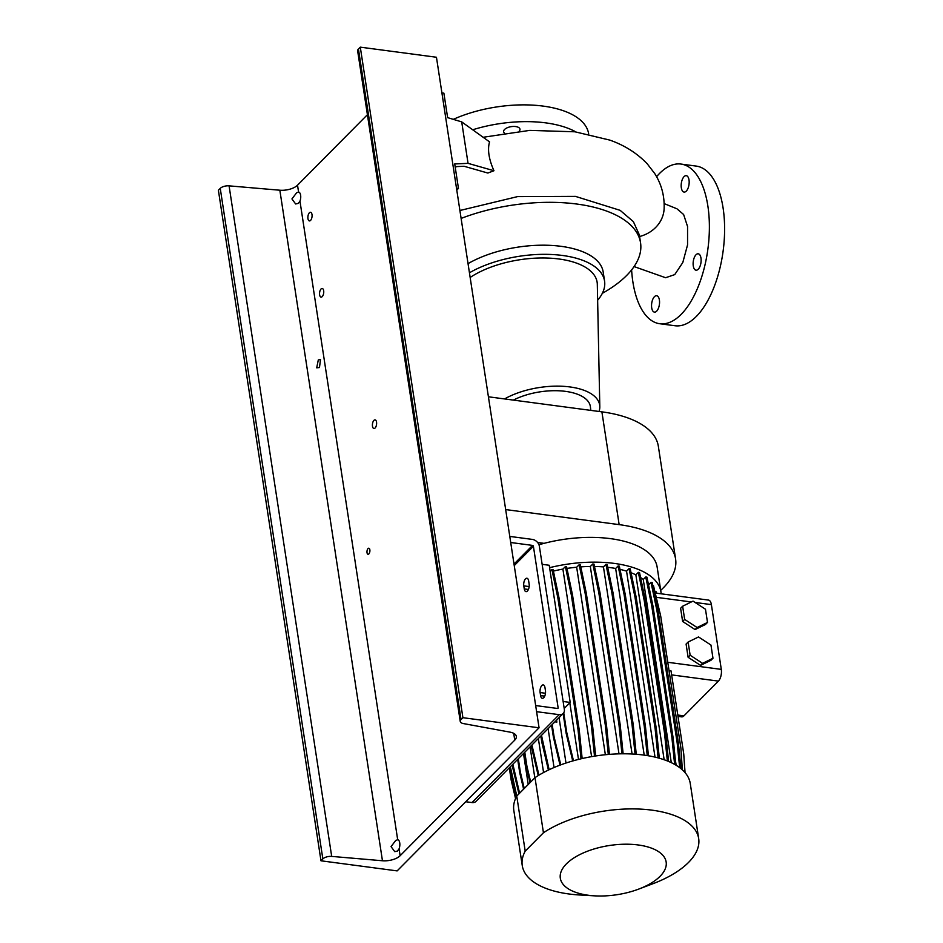 <?xml version="1.0" encoding="UTF-8"?>
<svg xmlns="http://www.w3.org/2000/svg" width="943" height="943" viewBox="0 0 943 943"><rect width="100%" height="100%" fill="white"/><g stroke="black" fill="none" stroke-linecap="round" stroke-linejoin="round"><path stroke-width="1.41" d="M634.073 266.574L665.605 277.725L674.728 274.613L682.803 262.519L687.565 244.85L687.565 226.544L683.616 214.509L676.944 208.792L664.155 203.605M504.529 133.093A8.275 3.843 -8.7 0 1 503.621 131.69A8.275 3.843 -8.7 0 1 504.564 129.486A8.275 3.843 -8.7 0 1 513.499 126.445A8.275 3.843 -8.7 0 1 519.97 129.191A8.275 3.843 -8.7 0 1 519.192 131.23M656.658 311.155A8.275 3.89 97.6 0 1 654.466 312.121A8.275 3.89 97.6 0 1 651.542 305.673A8.275 3.89 97.6 0 1 654.442 296.68A8.275 3.89 97.6 0 1 656.634 295.725A8.275 3.89 97.6 0 1 659.558 302.173A8.275 3.89 97.6 0 1 656.658 311.155M686.28 191.111A8.275 3.89 97.6 0 1 684.088 192.077A8.275 3.89 97.6 0 1 681.164 185.63A8.275 3.89 97.6 0 1 684.064 176.636A8.275 3.89 97.6 0 1 686.256 175.669A8.275 3.89 97.6 0 1 689.18 182.117A8.275 3.89 97.6 0 1 686.28 191.111M698.233 269.238A8.275 3.89 97.6 0 1 696.04 270.205A8.275 3.89 97.6 0 1 693.117 263.757A8.275 3.89 97.6 0 1 696.017 254.763A8.275 3.89 97.6 0 1 698.209 253.797A8.275 3.89 97.6 0 1 701.132 260.244A8.275 3.89 97.6 0 1 698.233 269.238M461.115 218.422A121.883 56.663 -8.7 0 1 640.556 242.846L639.33 234.854L633.378 221.64L620.14 210.348L575.442 196.38L517.589 196.604L459.901 210.501M493.955 170.73C488.839 159.261 487.366 149.642 489.547 141.874L461.705 121.883L468.046 163.351L493.955 170.73L487.849 173.041L464.062 166.263L455.127 166.663M455.21 167.17A147.002 68.332 -8.7 0 1 456.931 166.581M472.702 129.78A87.062 40.466 -8.7 0 1 575.878 131.926M453.3 119.348A87.062 40.466 -8.7 0 1 539.785 105.699A87.062 40.466 -8.7 0 1 588.644 133.823L588.691 134.13M640.556 242.846A121.883 56.663 -8.7 0 1 626.694 275.427A121.883 56.663 -8.7 0 1 602.329 293.332M468.034 263.639A80.532 37.437 -8.7 0 1 552.068 245.463A80.532 37.437 -8.7 0 1 603.178 271.961L604.569 281.108A80.532 37.437 -8.7 0 1 597.638 300.228M513.357 400.103A47.515 22.09 -8.7 0 1 562.287 391.015A47.515 22.09 -8.7 0 1 590.412 406.893L590.801 410.382M504.564 398.936A56.934 26.463 -8.7 0 1 565.423 386.465A56.934 26.463 -8.7 0 1 599.807 406.692A56.934 26.463 -8.7 0 1 599.029 411.466M470.156 277.478A73.012 33.936 -8.7 0 1 549.828 258.158A73.012 33.936 -8.7 0 1 597.308 284.326L599.807 406.692M469.437 272.786A80.532 37.437 -8.7 0 1 553.458 254.598A80.532 37.437 -8.7 0 1 604.569 281.108M656.599 176.683A80.532 37.885 97.6 0 1 659.581 173.418A80.532 37.885 97.6 0 1 680.952 164.058A80.532 37.885 97.6 0 1 709.384 226.827A80.532 37.885 97.6 0 1 681.152 314.384A80.532 37.885 97.6 0 1 659.77 323.732A80.532 37.885 97.6 0 1 631.61 269.91M680.952 164.058L696.182 166.086A80.532 37.885 97.6 0 1 724.613 228.843A80.532 37.885 97.6 0 1 696.382 316.4A80.532 37.885 97.6 0 1 674.999 325.748L659.77 323.732M468.046 163.351L454.715 163.952L458.463 188.423L456.777 190.109M458.463 188.423L456.483 188.152M441.913 92.909L443.882 93.168L447.63 117.639L461.705 121.883M488.415 396.791L601.893 411.855A107.962 50.179 -8.7 0 1 658.332 446.216L675.589 558.999A107.962 50.179 -8.7 0 1 660.701 590.342M505.672 509.574L619.15 524.626A107.962 50.179 -8.7 0 1 675.589 558.999M537.604 542.496L544.076 543.345M588.291 895.249A53.539 24.895 171.3 0 0 594.632 895.85A53.539 24.895 171.3 0 0 638.67 889.108A53.539 24.895 171.3 0 0 666.288 863.635A53.539 24.895 171.3 0 0 638.163 844.963A53.539 24.895 171.3 0 0 566.389 863.894A53.539 24.895 171.3 0 0 588.291 895.249M638.67 889.108L652.874 883.744A89.243 41.48 171.3 0 0 698.68 838.575L690.252 783.456A89.243 41.48 171.3 0 0 643.597 755.048A89.243 41.48 171.3 0 0 534.999 777.657L516.752 796.057L525.192 851.164A89.243 41.48 171.3 0 0 522.257 865.568A89.243 41.48 171.3 0 0 568.912 893.976A89.243 41.48 171.3 0 0 579.474 894.978L594.632 895.85M698.68 838.575A89.243 41.48 171.3 0 0 652.037 810.167A89.243 41.48 171.3 0 0 543.439 832.763L534.999 777.657M516.752 796.057A89.243 41.48 171.3 0 0 513.829 810.461L522.257 865.568M661.126 593.795A89.243 41.48 171.3 0 0 660.925 591.827L657.141 567.061A89.243 41.48 171.3 0 0 610.486 538.642A89.243 41.48 171.3 0 0 538.96 544.748M660.925 591.827A89.243 41.48 171.3 0 0 614.27 563.407A89.243 41.48 171.3 0 0 549.592 567.674M516.069 797.413L511.401 776.749M542.142 564.327L549.227 565.27L570.209 702.429L564.197 708.488M563.136 701.486L570.209 702.429M556.57 720.146L556.865 722.09L555.781 720.947M554.908 721.831L556.865 722.09M554.048 767.519L548.107 728.68M560.036 765.138L553.411 737.249L551.561 725.191M682.626 621.461L695.062 629.57L705.47 624.49L707.498 622.439L705.482 609.249L693.046 601.127L682.638 606.219L680.61 608.259L682.626 621.461L684.653 619.41L697.089 627.531L695.062 629.57M697.089 627.531L707.498 622.439M682.638 606.219L684.653 619.41M655.232 593.029L708.476 600.078A8.711 4.102 97.6 0 1 711.387 604.628L721.301 669.389A8.711 4.102 97.6 0 1 718.413 681.105L683.946 715.855A8.711 4.102 97.6 0 1 681.636 716.869L677.993 716.385M688.107 657.271L700.543 665.381L710.951 660.3L712.979 658.261L710.963 645.059L698.527 636.949L688.119 642.03L686.091 644.069L688.107 657.271L690.135 655.232L702.57 663.342L700.543 665.381M528.233 784.482L523.495 753.504M664.155 759.752L635.853 574.853A80.32 37.331 171.3 0 0 631.044 572.731M618.997 753.846L590.318 566.484A80.32 37.331 171.3 0 0 580.782 566.873M676.166 765.28L675.341 759.893M591.591 756.64L562.9 569.101A80.32 37.331 171.3 0 0 553.4 571.081M565.989 763.04L559.046 717.647M632.081 753.999L603.449 566.896A80.32 37.331 171.3 0 0 594.503 566.484M671.298 762.663L643.267 579.462A80.32 37.331 171.3 0 0 640.568 577.529M534.822 777.845L530.072 746.868M605.359 754.73L576.668 567.226A80.32 37.331 171.3 0 0 566.943 568.429M655.02 757.123L626.553 571.152A80.32 37.331 171.3 0 0 619.999 569.372M523.518 789.232L523.294 787.794M543.569 772.529L538.359 738.51M644.21 755.131L615.649 568.476A80.32 37.331 171.3 0 0 607.693 567.309M581.006 758.809L578.071 730.035L557.855 597.909L551.914 569.548L550.146 571.34M551.914 569.548L553.117 569.713L559.058 598.074L579.273 730.2L582.149 758.549M594.503 756.145L591.556 727.077L571.328 594.95L565.399 566.59L562.9 569.101M565.399 566.59L566.59 566.743L572.531 595.104L592.746 727.23L595.67 755.968M608.294 754.459L605.323 725.191L585.096 593.064L579.167 564.716L576.668 567.226M579.167 564.716L580.358 564.869L586.298 593.23L606.514 725.356L609.461 754.365M621.944 753.799L618.962 724.46L598.746 592.334L592.805 563.973L590.318 566.484M592.805 563.973L594.007 564.126L599.948 592.487L620.164 724.613L623.123 753.787M635.063 754.188L632.081 724.884L611.866 592.758L605.925 564.397L603.449 566.896M605.925 564.397L607.127 564.562L613.056 592.911L633.283 725.037L636.254 754.27M647.24 755.591L644.281 726.464L624.066 594.338L618.125 565.977L615.649 568.476M618.125 565.977L619.315 566.13L625.256 594.491L645.472 726.617L648.442 755.791M658.108 757.901L655.185 729.139L634.969 597.013L629.028 568.653L626.553 571.152M629.028 568.653L630.23 568.818L636.16 597.178L656.387 729.293L659.322 758.231M667.338 760.93L664.485 732.841L644.258 600.715L638.328 572.354L635.853 574.853M638.328 572.354L639.519 572.519L645.46 600.88L665.675 733.006L668.563 761.437M674.622 764.384L671.887 737.461L651.66 605.335L645.731 576.975L643.267 579.462M645.731 576.975L646.922 577.14L652.862 605.5L673.078 737.615L675.872 765.103M679.691 767.661L677.168 742.848L656.953 610.722L651.012 582.361L648.56 584.849M651.012 582.361L652.214 582.526L658.143 610.887L678.371 743.013L680.976 768.663M682.343 769.842L680.893 748.058L660.678 615.932L653.523 585.839L652.886 585.744M656.705 593.23L656.387 591.874L654.913 591.674M684.983 772.541L683.758 754.094L671.027 670.886L669.047 670.614M525.192 851.164L543.439 832.763M702.57 663.342L712.979 658.261M688.119 642.03L690.135 655.232M685.054 772.623L684.135 759.74M644.281 726.464L645.472 726.617M624.066 594.338L625.256 594.491M519.581 793.216L512.874 764.207M518.945 793.853L512.591 767.166L513.228 766.518M512.591 767.166L512.238 764.844M549.144 769.724L541.494 735.351M548.425 770.066L541.789 742.141L542.425 741.493M541.789 742.141L540.858 736M560.767 764.867L554.048 736.601L552.197 724.554M553.411 737.249L554.048 736.601M524.261 788.489L520.347 772.058L519.711 772.694L517.672 759.374M523.624 789.138L519.711 772.694M520.347 772.058L518.308 758.726M655.185 729.139L656.387 729.293M634.969 597.013L636.16 597.178M605.323 725.191L606.514 725.356M585.096 593.064L586.298 593.23M538.924 775.17L531.935 744.994M538.241 775.582L531.628 747.752L532.265 747.104M531.628 747.752L531.298 745.63M516.776 796.033L510.363 766.742M516.234 797.071L510.717 773.849L511.354 773.213M510.717 773.849L509.727 767.39M671.887 737.461L673.078 737.615M651.66 605.335L652.862 605.5M632.081 724.884L633.283 725.037M611.866 592.758L613.056 592.911M578.071 730.035L579.273 730.2M557.855 597.909L559.058 598.074M569.82 702.818L578.483 759.421M572.719 760.966L566.13 733.23L563.124 713.545M573.462 760.753L566.767 732.581L563.737 712.778M566.13 733.23L566.767 732.581M591.556 727.077L592.746 727.23M571.328 594.95L572.531 595.104M677.168 742.848L678.371 743.013M656.953 610.722L658.143 610.887M618.962 724.46L620.164 724.613M598.746 592.334L599.948 592.487M664.485 732.841L665.675 733.006M644.258 600.715L645.46 600.88M515.55 798.556L511.212 780.309L511.849 779.661M511.212 780.309L509.303 767.814M530.673 782.018L526.937 766.294L526.3 766.942L524.143 752.844M530.037 782.655L526.3 766.942M526.937 766.294L524.779 752.196M527.385 591.037A5.222 2.464 -82.4 0 0 529.129 584.012L528.658 580.959A5.222 2.464 -82.4 0 0 526.913 578.236A5.222 2.464 -82.4 0 0 524.426 580.617A5.222 2.464 -82.4 0 0 523.789 585.874L524.261 588.915A5.222 2.464 -82.4 0 0 526.005 591.638A5.222 2.464 -82.4 0 0 527.385 591.037M543.71 697.714A5.222 2.464 -82.4 0 0 545.443 690.689L544.983 687.636A5.222 2.464 -82.4 0 0 543.239 684.913A5.222 2.464 -82.4 0 0 540.752 687.294A5.222 2.464 -82.4 0 0 540.115 692.551L540.587 695.592A5.222 2.464 -82.4 0 0 542.331 698.315A5.222 2.464 -82.4 0 0 543.71 697.714M536.591 711.67L559.175 714.664A6.966 5.222 44.8 0 0 563.195 713.474A6.966 5.222 44.8 0 0 564.338 709.372L539.384 546.315A6.966 5.222 44.8 0 0 532.359 539.408L509.774 536.414M510.705 542.508L532.536 545.408A0.872 0.648 -135.2 0 1 533.408 546.268L558.126 707.804A0.872 0.648 -135.2 0 1 557.49 708.464L535.659 705.564M465.736 801.739L472.007 802.564L559.175 714.664M563.195 713.474L476.015 801.373A6.966 5.222 -135.2 0 1 472.007 802.564M318.31 359.908L316.707 367.817L319.477 367.534L320.502 359.542L318.31 359.908M373.923 420.378A4.35 2.051 -82.4 0 0 372.402 425.116A4.35 2.051 -82.4 0 0 373.935 428.511A4.35 2.051 -82.4 0 0 375.09 428.004A4.35 2.051 -82.4 0 0 376.622 423.266A4.35 2.051 -82.4 0 0 375.078 419.871A4.35 2.051 -82.4 0 0 373.923 420.378M321.056 288.982A4.35 2.051 -82.4 0 0 319.536 293.721A4.35 2.051 -82.4 0 0 321.068 297.116A4.35 2.051 -82.4 0 0 322.223 296.609A4.35 2.051 -82.4 0 0 323.755 291.87A4.35 2.051 -82.4 0 0 322.211 288.475A4.35 2.051 -82.4 0 0 321.056 288.982M309.398 212.788A4.35 2.051 -82.4 0 0 307.866 217.527A4.35 2.051 -82.4 0 0 309.41 220.91A4.35 2.051 -82.4 0 0 310.565 220.403A4.35 2.051 -82.4 0 0 312.086 215.676A4.35 2.051 -82.4 0 0 310.553 212.281A4.35 2.051 -82.4 0 0 309.398 212.788M368.029 548.578A3.053 1.438 -82.4 0 0 366.968 551.891A3.053 1.438 -82.4 0 0 368.041 554.272A3.053 1.438 -82.4 0 0 368.854 553.918A3.053 1.438 -82.4 0 0 369.915 550.606A3.053 1.438 -82.4 0 0 368.843 548.225A3.053 1.438 -82.4 0 0 368.029 548.578M298.283 203.393L295.63 203.971L291.941 198.926L296.656 192.726L298.577 192.066A6.094 2.864 97.6 0 1 298.589 192.066A6.094 2.864 97.6 0 1 299.968 201.154L298.283 203.393M397.392 851.081L394.74 851.647L391.05 846.602L395.765 840.413L397.687 839.741A6.094 2.864 97.6 0 1 397.698 839.741A6.094 2.864 97.6 0 1 399.078 848.841L397.392 851.081M320.985 860.794L322.848 858.92A6.966 3.242 -8.7 0 1 331.688 856.397L382.457 860.759A13.933 6.471 171.3 0 0 400.127 855.725L514.748 740.137A13.933 6.471 171.3 0 0 516.34 736.424A13.933 6.471 171.3 0 0 510.01 732.133L463.414 723.576A6.966 3.242 -8.7 0 1 460.243 721.43A6.966 3.242 -8.7 0 1 461.044 719.568L462.907 717.694L360.297 47.15L436.456 57.252L539.066 727.796L397.144 870.896L320.985 860.794L218.387 190.25L220.249 188.376A6.966 3.242 -8.7 0 1 229.078 185.854L279.847 190.215A13.933 6.471 171.3 0 0 297.528 185.182L367.405 114.716M460.243 721.43L357.645 50.887A6.966 3.242 -8.7 0 1 358.434 49.024L360.297 47.15M462.907 717.694L539.066 727.796M483.134 137.277L529.754 130.382L574.959 131.796L609.779 140.094C624.572 145.305 637.044 153.202 647.193 163.764L654.784 173.618C661.526 184.333 664.638 196.073 664.12 208.816A34.82 30.695 -177.1 0 1 639.59 236.516M619.15 524.626L601.893 411.855M721.301 669.389L667.774 662.292M711.387 604.628L695.085 602.459M691.349 601.964L656.245 597.308M718.413 681.105L671.64 674.893M683.946 715.855L677.781 715.042M557.478 708.464L558.126 707.804M533.408 546.268L514.241 565.6M514.006 564.079L532.536 545.408M545.478 693.258L540.115 692.551M544.724 696.146L540.587 695.592M529.153 586.581L523.789 585.874M528.398 589.469L524.261 588.915M514.748 740.137L513.711 733.336M400.127 855.725L399.078 848.841M382.457 860.759L279.847 190.215M298.577 192.066L297.528 185.182M397.687 839.741L299.968 201.154M461.044 719.568L358.434 49.024M331.688 856.397L229.078 185.854M322.848 858.92L220.249 188.376"/></g></svg>
